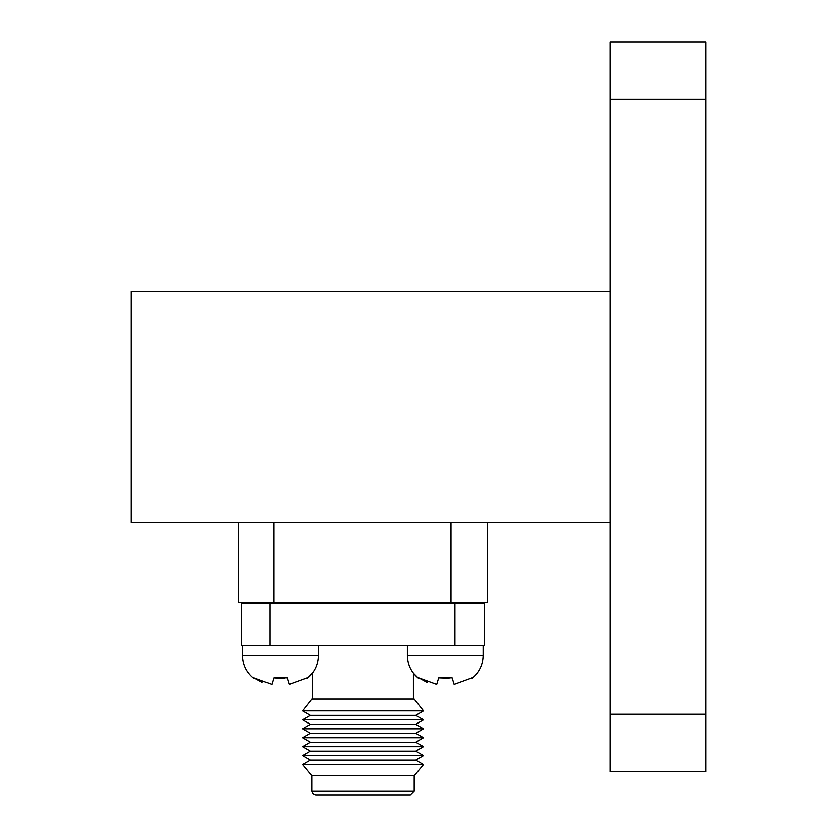 <?xml version="1.0" encoding="UTF-8"?>
<svg xmlns="http://www.w3.org/2000/svg" width="837" height="837" viewBox="0 0 837 837"><rect width="100%" height="100%" fill="white"/><g stroke="black" fill="none" stroke-linecap="round" stroke-linejoin="round"><path stroke-width="1.26" d="M410.329 795.15L315.8 795.15L313.09 793.947L311.919 791.279L414.2 791.279L410.329 795.15M414.2 791.279L414.2 775.773L311.919 775.773L311.919 791.279M414.2 775.773L423.501 764.547L302.628 764.547L311.919 775.773M423.501 764.547L415.759 760.08L310.37 760.08L302.628 764.547M415.759 760.08L423.501 755.612L302.628 755.612L310.37 760.08M423.501 755.612L415.759 751.134L310.37 751.134L302.628 755.612M415.759 751.134L423.501 746.667L302.628 746.667L310.37 751.134M423.501 746.667L415.759 742.199L310.37 742.199L302.628 746.667M415.759 742.199L423.501 737.721L302.628 737.721L310.37 742.199M423.501 737.721L415.759 733.254L310.37 733.254L302.628 737.721M415.759 733.254L423.501 728.786L302.628 728.786L310.37 733.254M423.501 728.786L415.759 724.308L310.37 724.308L302.628 728.786M415.759 724.308L423.501 719.841L302.628 719.841L310.37 724.308M423.501 719.841L415.759 715.373L310.37 715.373L302.628 719.841M415.759 715.373L423.501 710.895L302.628 710.895L310.37 715.373M423.501 710.895L414.2 699.073L311.919 699.073L302.628 710.895M483.336 645.672L483.336 655.413C483.127 664.787 479.402 672.446 472.141 678.388C479.402 672.446 483.127 664.787 483.336 655.413L407.399 655.413C407.609 664.777 411.333 672.435 418.573 678.378L413.426 673.168L413.426 699.073M241.38 645.672L241.38 603.508L454.857 603.508L454.857 645.672L241.38 645.672M454.857 603.508L484.749 603.508L484.749 645.672L454.857 645.672M269.849 645.672L269.849 603.508M705.947 41.85L610.131 41.85L705.947 41.85L705.947 771.735L610.131 771.735L610.131 714.254L705.947 714.254M610.131 522.382L131.053 522.382L131.053 291.412L610.131 291.412M610.131 41.85L610.131 714.254M273.772 522.382L273.772 602.535L238.503 602.535L238.503 522.382M487.615 522.382L487.615 602.535L273.772 602.535M450.934 602.535L450.934 522.382M413.426 602.535L413.426 603.508M454.062 684.394L471.984 677.855L454.062 684.394L452.064 677.855L438.672 677.855L436.673 684.394L418.741 677.844L427.016 682.343M262.169 682.343L253.893 677.844L271.826 684.394L273.825 677.855L284.203 678.232M289.215 684.394L307.137 677.855L289.215 684.394L287.217 677.855L273.825 677.855L280.008 678.388M438.672 677.855L449.04 678.232M610.131 99.341L705.947 99.341M242.563 645.672L242.563 655.413C242.761 664.777 246.486 672.435 253.726 678.378C246.486 672.435 242.761 664.777 242.563 655.413L318.489 655.413L318.489 645.672M318.489 655.413C318.28 664.787 314.555 672.446 307.305 678.388L312.693 672.864L312.693 699.073M312.693 602.535L312.693 603.508M407.399 655.413L407.399 645.672"/></g></svg>
